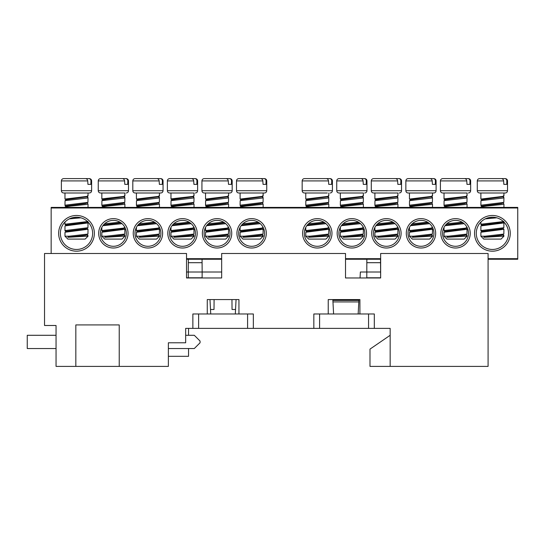 <?xml version="1.0" encoding="UTF-8"?>
<svg xmlns="http://www.w3.org/2000/svg" width="545" height="545" viewBox="0 0 545 545"><rect width="100%" height="100%" fill="white"/><g stroke="black" fill="none" stroke-linecap="round" stroke-linejoin="round"><path stroke-width="0.82" d="M119.226 366.397L119.226 324.922L75.83 324.922L75.83 366.397L56.053 366.397L56.053 325.494L44.533 325.494L44.533 253.493L186.526 253.493L186.526 277.97L221.665 277.97L221.665 253.493L345.516 253.493L345.516 277.97L380.655 277.97L380.655 253.493L488.082 253.493L488.082 366.397L390.159 366.397L390.159 328.376L185.661 328.376L185.661 342.778L168.378 342.778L168.378 366.397L75.83 366.397M207.264 313.975L207.264 299.573L209.982 299.573L210.738 313.975M235.311 313.975L236.067 299.573L238.948 299.573L238.948 313.975M328.233 313.975L328.233 299.573L332.838 299.573L332.961 301.93L358.801 301.93L358.167 313.975M358.801 301.93L358.923 299.573L359.911 299.573L359.911 313.975M207.264 299.573L238.948 299.573M328.233 299.573L359.911 299.573M390.159 366.397L369.994 366.397L369.994 349.113L390.159 335.291L390.159 328.376M192.862 328.376L192.862 313.975L198.625 313.975L198.625 328.376M247.587 328.376L247.587 313.975L198.625 313.975M247.587 313.975L253.343 313.975L253.343 328.376M313.831 328.376L313.831 313.975L319.595 313.975L319.595 328.376M368.556 328.376L368.556 313.975L319.595 313.975M368.556 313.975L374.313 313.975L374.313 328.376M186.526 259.25L221.665 259.25M345.516 259.25L380.655 259.25M186.526 272.003L188.257 272.003L188.338 262.697L202.086 262.697L202.161 272.003L202.113 277.793L188.304 277.793L188.257 272.003L221.665 272.003M380.539 259.25L380.655 277.793M366.853 259.25L366.826 262.697L380.567 262.697M380.601 277.793L366.792 277.793L366.826 262.697M380.648 272.003L360.368 272.003L360.054 277.97M202.052 259.25L202.086 262.697M188.366 259.25L188.338 262.697M187.044 277.793L188.304 277.793M333.595 313.975L332.961 301.93M358.876 300.397L332.879 300.397M214.09 299.573L214.008 309.492L210.506 309.492M235.549 309.492L232.047 309.492L231.959 299.573M168.378 348.534L194.299 348.534L200.063 342.778L200.063 341.047L194.299 335.291L185.661 335.291M56.053 335.291L27.25 335.291L27.25 348.534L56.053 348.534M188.543 328.376L188.543 335.291M188.543 348.534L188.543 356.314L168.378 356.314M77.308 217.223L72.512 217.7L76.504 217.203A16.132 16.132 0 0 0 60.372 233.328A16.132 16.132 0 0 0 76.504 249.46A16.132 16.132 0 0 0 92.63 233.328A16.132 16.132 0 0 0 76.504 217.203M493.205 217.223L488.415 217.7L492.407 217.203A16.132 16.132 0 0 0 476.276 233.328A16.132 16.132 0 0 0 492.407 249.46A16.132 16.132 0 0 0 508.533 233.328A16.132 16.132 0 0 0 492.407 217.203M317.285 248.016A14.688 14.688 0 0 1 302.598 233.328A14.688 14.688 0 0 1 317.285 218.64A14.688 14.688 0 0 1 331.973 233.328A14.688 14.688 0 0 1 317.285 248.016M317.285 220.371A12.964 12.964 0 0 0 304.328 233.328A12.964 12.964 0 0 0 317.285 246.292A12.964 12.964 0 0 0 330.25 233.328A12.964 12.964 0 0 0 317.285 220.371M492.407 251.184A17.856 17.856 0 0 1 474.545 233.328A17.856 17.856 0 0 1 492.407 215.473A17.856 17.856 0 0 1 510.263 233.328A17.856 17.856 0 0 1 492.407 251.184M455.538 248.016A14.688 14.688 0 0 1 440.851 233.328A14.688 14.688 0 0 1 455.538 218.64A14.688 14.688 0 0 1 470.226 233.328A14.688 14.688 0 0 1 455.538 248.016M455.538 220.371A12.964 12.964 0 0 0 442.574 233.328A12.964 12.964 0 0 0 455.538 246.292A12.964 12.964 0 0 0 468.496 233.328A12.964 12.964 0 0 0 455.538 220.371M251.62 248.016A14.688 14.688 0 0 1 236.932 233.328A14.688 14.688 0 0 1 251.62 218.64A14.688 14.688 0 0 1 266.307 233.328A14.688 14.688 0 0 1 251.62 248.016M251.62 220.371A12.964 12.964 0 0 0 238.655 233.328A12.964 12.964 0 0 0 251.62 246.292A12.964 12.964 0 0 0 264.577 233.328A12.964 12.964 0 0 0 251.62 220.371M113.367 248.016A14.688 14.688 0 0 1 98.679 233.328A14.688 14.688 0 0 1 113.367 218.64A14.688 14.688 0 0 1 128.055 233.328A14.688 14.688 0 0 1 113.367 248.016M113.367 220.371A12.964 12.964 0 0 0 100.409 233.328A12.964 12.964 0 0 0 113.367 246.292A12.964 12.964 0 0 0 126.331 233.328A12.964 12.964 0 0 0 113.367 220.371M76.504 251.184A17.856 17.856 0 0 1 58.642 233.328A17.856 17.856 0 0 1 76.504 215.473A17.856 17.856 0 0 1 94.36 233.328A17.856 17.856 0 0 1 76.504 251.184M147.933 248.016A14.688 14.688 0 0 1 133.239 233.328A14.688 14.688 0 0 1 147.933 218.64A14.688 14.688 0 0 1 162.621 233.328A14.688 14.688 0 0 1 147.933 248.016M147.933 220.371A12.964 12.964 0 0 0 134.969 233.328A12.964 12.964 0 0 0 147.933 246.292A12.964 12.964 0 0 0 160.891 233.328A12.964 12.964 0 0 0 147.933 220.371M420.972 248.016A14.688 14.688 0 0 1 406.284 233.328A14.688 14.688 0 0 1 420.972 218.64A14.688 14.688 0 0 1 435.666 233.328A14.688 14.688 0 0 1 420.972 248.016M420.972 220.371A12.964 12.964 0 0 0 408.014 233.328A12.964 12.964 0 0 0 420.972 246.292A12.964 12.964 0 0 0 433.936 233.328A12.964 12.964 0 0 0 420.972 220.371M386.412 248.016A14.688 14.688 0 0 1 371.724 233.328A14.688 14.688 0 0 1 386.412 218.64A14.688 14.688 0 0 1 401.1 233.328A14.688 14.688 0 0 1 386.412 248.016M386.412 220.371A12.964 12.964 0 0 0 373.454 233.328A12.964 12.964 0 0 0 386.412 246.292A12.964 12.964 0 0 0 399.376 233.328A12.964 12.964 0 0 0 386.412 220.371M182.493 248.016A14.688 14.688 0 0 1 167.805 233.328A14.688 14.688 0 0 1 182.493 218.64A14.688 14.688 0 0 1 197.181 233.328A14.688 14.688 0 0 1 182.493 248.016M182.493 220.371A12.964 12.964 0 0 0 169.529 233.328A12.964 12.964 0 0 0 182.493 246.292A12.964 12.964 0 0 0 195.457 233.328A12.964 12.964 0 0 0 182.493 220.371M217.053 248.016A14.688 14.688 0 0 1 202.365 233.328A14.688 14.688 0 0 1 217.053 218.64A14.688 14.688 0 0 1 231.748 233.328A14.688 14.688 0 0 1 217.053 248.016M217.053 220.371A12.964 12.964 0 0 0 204.096 233.328A12.964 12.964 0 0 0 217.053 246.292A12.964 12.964 0 0 0 230.017 233.328A12.964 12.964 0 0 0 217.053 220.371M351.852 248.016A14.688 14.688 0 0 1 337.157 233.328A14.688 14.688 0 0 1 351.852 218.64A14.688 14.688 0 0 1 366.54 233.328A14.688 14.688 0 0 1 351.852 248.016M351.852 220.371A12.964 12.964 0 0 0 338.888 233.328A12.964 12.964 0 0 0 351.852 246.292A12.964 12.964 0 0 0 364.809 233.328A12.964 12.964 0 0 0 351.852 220.371M517.75 207.986L51.155 207.986L51.155 207.407L517.75 207.407L517.75 259.25L488.082 259.25L517.75 259.25M51.155 207.986L51.155 253.493M503.512 195.655C504.302 195.921 503.934 196.186 502.422 196.445L480.881 199.089L480.881 193.005L479.586 193.005L505.222 193.005C506.632 192.855 507.402 192.092 507.524 190.702L507.524 180.906C507.402 179.523 506.632 178.753 505.222 178.603L497.115 178.603M480.881 236.21L480.881 232.456L481.296 232.19L503.927 229.288L503.832 234.071L485.173 236.21L480.881 236.21L483.762 239.091L501.046 239.091L503.927 236.21L503.859 235.515L502.756 234.602M503.927 235.624L502.04 236.21L503.927 236.21M505.222 178.603L504.84 178.603C506.08 178.726 506.755 179.496 506.85 180.906L506.755 184.367L503.839 184.367L503.635 180.906C503.41 179.496 502.674 178.726 501.427 178.603L479.968 178.603M502.756 196.588L503.927 197.603L503.832 202.386L481.296 205.158L480.881 205.431L482.08 206.351M503.927 193.005L503.927 195.921L502.728 196.847L482.352 199.606L480.949 200.662L502.422 198.128C503.934 197.862 504.302 197.603 503.512 197.338M503.512 197.208L503.512 196.282M482.386 231.298L484.655 231.611M503.927 229.288L502.756 228.266M480.881 230.773L480.881 226.121L481.296 225.848L503.927 222.953L503.832 227.735L481.296 230.508L480.976 230.903L482.345 231.291M503.927 222.953L502.756 221.931M503.444 221.57L481.296 224.172L480.976 224.567L482.577 225.569M480.881 207.407L481.296 206.841L486.712 206.051L502.422 204.464L503.927 203.939L502.756 202.924M485.248 218.872L496.802 217.809M480.881 205.431L480.949 200.662M480.881 199.089L482.053 199.756M505.549 184.367L503.839 184.367M495.092 178.603L487.693 178.603M502.04 236.21L483.728 237.307L485.173 236.21M483.728 237.307L501.468 235.249L503.832 234.071M482.577 231.904L480.976 230.903M480.949 232.347L482.352 231.291L501.468 228.914L503.832 227.735M480.949 226.012L482.352 224.949L501.468 222.578L503.832 221.399M480.949 207.005L482.352 205.942L501.468 203.564L503.832 202.386M466.677 193.005L442.717 193.005L466.677 193.005M444.018 236.21L444.018 232.456L444.427 232.19L467.058 229.288L466.97 234.071L448.303 236.21L444.018 236.21L446.9 239.091L464.177 239.091L467.058 236.21L466.997 235.515L465.893 234.602M467.058 235.624L465.171 236.21L467.058 236.21M460.253 178.603L467.978 178.603C469.218 178.726 469.885 179.496 469.981 180.906L469.892 184.367L466.97 184.367L466.765 180.906C466.547 179.496 465.812 178.726 464.558 178.603L443.099 178.603M465.893 196.588L467.058 197.603L466.97 202.386L444.427 205.158L444.018 205.431L445.211 206.351M467.058 193.005L467.058 195.921L465.866 196.847L445.483 199.606L444.08 200.662L465.553 198.128C467.072 197.862 467.433 197.603 466.643 197.338M466.643 195.655C467.433 195.921 467.072 196.186 465.553 196.445L444.427 198.823L444.107 199.218L445.183 199.756M466.643 197.208L466.643 196.282M445.524 231.298L447.786 231.611M467.058 229.288L465.893 228.266M467.058 227.394L465.553 228.13L444.427 230.508L444.107 230.903L445.476 231.291M444.018 207.407L444.427 206.841L449.843 206.051L465.553 204.464L467.058 203.939L465.893 202.924M445.067 225.691L464.19 223.675M462.235 222.231L446.845 223.716M444.018 205.431L444.08 200.662M468.68 184.367L466.97 184.367M465.171 236.21L446.859 237.307L448.303 236.21M446.859 237.307L464.599 235.249L466.97 234.071M445.715 231.904L444.107 230.903M444.08 232.347L445.483 231.291L464.599 228.914L466.97 227.735M445.715 225.569L445.279 225.405M445.708 224.881L463.114 222.816M444.08 207.005L445.483 205.942L464.599 203.564L466.97 202.386M262.724 195.655C263.514 195.921 263.153 196.186 261.634 196.445L240.1 199.089L240.1 193.005L238.799 193.005L264.434 193.005C265.851 192.855 266.614 192.092 266.737 190.702L266.737 180.906C266.614 179.523 265.851 178.753 264.434 178.603L256.334 178.603M240.1 236.21L240.1 232.456L240.509 232.19L263.14 229.288L263.051 234.071L244.385 236.21L240.1 236.21L242.975 239.091L260.258 239.091L263.14 236.21L263.072 235.515L261.975 234.602M263.14 235.624L261.253 236.21L263.14 236.21M264.434 178.603L264.059 178.603C265.299 178.726 265.967 179.496 266.062 180.906L265.967 184.367L263.051 184.367L262.847 180.906C262.629 179.496 261.893 178.726 260.639 178.603L239.18 178.603M261.975 196.588L263.14 197.603L263.051 202.386L240.509 205.158L240.1 205.431L241.292 206.351M240.1 193.005L263.14 193.005L263.14 195.921L261.947 196.847L241.564 199.606L240.161 200.662L261.634 198.128C263.153 197.862 263.514 197.603 262.724 197.338M262.724 197.208L262.724 196.282M241.605 231.298L243.867 231.611M263.14 229.288L261.975 228.266M263.14 227.394L261.634 228.13L240.509 230.508L240.188 230.903L241.558 231.291M240.1 207.407L240.509 206.841L245.924 206.051L261.634 204.464L263.14 203.939L261.975 202.924M241.149 225.691L260.272 223.675M258.316 222.231L242.927 223.716M240.1 205.431L240.161 200.662M240.1 199.089L241.265 199.756M264.761 184.367L263.051 184.367M261.253 236.21L242.941 237.307L244.385 236.21M242.941 237.307L260.68 235.249L263.051 234.071M241.796 231.904L240.188 230.903M240.161 232.347L241.564 231.291L260.68 228.914L263.051 227.735M241.796 225.569L241.36 225.405M241.789 224.881L259.195 222.816M240.161 207.005L241.564 205.942L260.68 203.564L263.051 202.386M87.609 195.655C88.399 195.921 88.038 196.186 86.519 196.445L64.978 199.089L64.978 193.005L63.683 193.005L89.319 193.005C90.729 192.855 91.499 192.092 91.621 190.702L91.621 180.906C91.499 179.523 90.729 178.753 89.319 178.603L81.212 178.603M64.978 236.21L64.978 232.456L65.393 232.19L88.024 229.288L87.936 234.071L69.27 236.21L64.978 236.21L67.859 239.091L85.143 239.091L88.024 236.21L87.956 235.515L86.859 234.602M88.024 235.624L86.137 236.21L88.024 236.21M89.319 178.603L88.937 178.603C90.184 178.726 90.852 179.496 90.947 180.906L90.852 184.367L87.936 184.367L87.731 180.906C87.507 179.496 86.771 178.726 85.524 178.603L64.065 178.603M86.859 196.588L88.024 197.603L87.936 202.386L65.393 205.158L64.978 205.431L66.177 206.351M88.024 193.005L88.024 195.921L86.825 196.847L66.449 199.606L65.046 200.662L86.519 198.128C88.038 197.862 88.399 197.603 87.609 197.338M87.609 197.208L87.609 196.282M66.483 231.298L68.752 231.611M88.024 229.288L86.859 228.266M64.978 230.773L64.978 226.121L65.393 225.848L88.024 222.953L87.936 227.735L65.393 230.508L65.073 230.903L66.442 231.291M88.024 222.953L86.859 221.931M87.541 221.57L65.393 224.172L65.073 224.567L66.674 225.569M64.978 207.407L65.393 206.841L70.809 206.051L86.519 204.464L88.024 203.939L86.859 202.924M69.351 218.872L80.898 217.809M64.978 205.431L65.046 200.662M64.978 199.089L66.149 199.756M89.646 184.367L87.936 184.367M86.137 236.21L67.825 237.307L69.27 236.21M67.825 237.307L85.565 235.249L87.936 234.071M66.674 231.904L65.073 230.903M65.046 232.347L66.449 231.291L85.565 228.914L87.936 227.735M65.046 226.012L66.449 224.949L85.565 222.578L87.936 221.399M65.046 207.005L66.449 205.942L85.565 203.564L87.936 202.386M328.397 195.655C329.187 195.921 328.819 196.186 327.3 196.445L305.765 199.089L305.765 193.005L304.471 193.005L327.3 193.005M305.765 236.21L305.765 232.456L306.181 232.19L328.805 229.288L328.717 234.071L310.057 236.21L305.765 236.21L308.647 239.091L325.93 239.091L328.805 236.21L328.744 235.515L327.64 234.602M328.805 235.624L326.925 236.21L328.805 236.21M322 178.603L329.725 178.603C330.965 178.726 331.639 179.496 331.735 180.906L331.639 184.367L328.724 184.367L328.519 180.906C328.294 179.496 327.559 178.726 326.312 178.603L304.853 178.603M327.64 196.588L328.805 197.603L328.717 202.386L306.181 205.158L305.765 205.431L306.958 206.351M328.805 193.005L328.805 195.921L327.613 196.847L307.237 199.606L305.834 200.662L327.3 198.128C328.819 197.862 329.187 197.603 328.397 197.338M328.397 197.208L328.397 196.282M307.271 231.298L309.54 231.611M328.805 229.288L327.64 228.266M328.805 227.394L327.3 228.13L306.181 230.508L305.854 230.903L307.23 231.291M305.765 207.407L306.181 206.841L311.59 206.051L327.3 204.464L328.805 203.939L327.64 202.924M306.815 225.691L325.937 223.675M323.982 222.231L308.593 223.716M305.765 205.431L305.834 200.662M305.765 199.089L306.93 199.756M330.434 184.367L328.724 184.367M326.925 236.21L308.613 237.307L310.057 236.21M308.613 237.307L326.353 235.249L328.717 234.071M307.462 231.904L305.854 230.903M305.834 232.347L307.237 231.291L326.353 228.914L328.717 227.735M307.462 225.569L307.033 225.405M307.455 224.881L324.868 222.816M305.834 207.005L307.237 205.942L326.353 203.564L328.717 202.386M124.512 193.005L100.552 193.005L124.512 193.005M101.847 236.21L101.847 232.456L102.262 232.19L124.887 229.288L124.798 234.071L106.139 236.21L101.847 236.21L104.729 239.091L122.012 239.091L124.887 236.21L124.825 235.515L123.722 234.602M124.887 235.624L123 236.21L124.887 236.21M118.081 178.603L125.806 178.603C127.046 178.726 127.714 179.496 127.816 180.906L127.721 184.367L124.798 184.367L124.594 180.906C124.376 179.496 123.64 178.726 122.387 178.603L100.934 178.603M103.352 199.613L105.621 199.933M123.722 196.588L124.887 197.603L124.798 202.386L102.262 205.158L101.847 205.431L103.039 206.351M124.887 193.005L124.887 195.921L123.695 196.847L103.318 199.606L101.915 200.662L123.381 198.128C124.9 197.862 125.268 197.603 124.478 197.338M124.478 195.655C125.268 195.921 124.9 196.186 123.381 196.445L102.262 198.823L101.935 199.218L103.012 199.756M124.478 197.208L124.478 196.282M103.352 231.298L105.621 231.611M124.887 229.288L123.722 228.266M124.887 227.394L123.381 228.13L102.262 230.508L101.935 230.903L103.312 231.291M101.847 207.407L102.262 206.841L107.672 206.051L123.381 204.464L124.887 203.939L123.722 202.924M102.896 225.691L122.019 223.675M120.064 222.231L104.674 223.716M101.847 205.431L101.915 200.662M126.515 184.367L124.798 184.367M125.806 178.603L122.066 178.603M123 236.21L104.695 237.307L106.139 236.21M104.695 237.307L122.434 235.249L124.798 234.071M103.543 231.904L101.935 230.903M101.915 232.347L103.318 231.291L122.434 228.914L124.798 227.735M103.543 225.569L103.114 225.405M103.536 224.881L120.949 222.816M101.915 207.005L103.318 205.942L122.434 203.564L124.798 202.386M432.083 195.655C432.873 195.921 432.505 196.186 430.993 196.445L409.452 199.089L409.452 193.005L408.157 193.005L433.793 193.005C435.203 192.855 435.973 192.092 436.095 190.702L436.095 180.906C435.973 179.523 435.203 178.753 433.793 178.603L429.671 178.603M409.452 236.21L409.452 232.456L409.867 232.19L432.498 229.288L432.403 234.071L413.744 236.21L409.452 236.21L412.333 239.091L429.617 239.091L432.498 236.21L432.43 235.515L431.327 234.602M432.498 235.624L430.611 236.21L432.498 236.21M425.686 178.603L433.411 178.603C434.651 178.726 435.326 179.496 435.421 180.906L435.326 184.367L432.41 184.367L432.205 180.906C431.981 179.496 431.245 178.726 429.998 178.603L408.539 178.603M410.957 199.613L413.226 199.933M431.327 196.588L432.498 197.603L432.403 202.386L409.867 205.158L409.452 205.431L410.651 206.351M430.993 193.005L432.498 193.005L432.498 195.921L431.299 196.847L410.923 199.606L409.52 200.662L430.993 198.128C432.505 197.862 432.873 197.603 432.083 197.338M432.083 197.208L432.083 196.282M410.957 231.298L413.226 231.611M432.498 229.288L431.327 228.266M432.498 227.394L430.993 228.13L409.867 230.508L409.547 230.903L410.916 231.291M409.452 207.407L409.867 206.841L415.283 206.051L430.993 204.464L432.498 203.939L431.327 202.924M410.501 225.691L429.623 223.675M427.668 222.231L412.279 223.716M409.452 205.431L409.52 200.662M409.452 199.089L410.623 199.756M434.12 184.367L432.41 184.367M433.411 178.603L433.793 178.603M430.611 236.21L412.299 237.307L413.744 236.21M412.299 237.307L430.039 235.249L432.403 234.071M411.148 231.904L409.547 230.903M409.52 232.347L410.923 231.291L430.039 228.914L432.403 227.735M411.148 225.569L410.719 225.405M411.141 224.881L428.554 222.816M409.52 207.005L410.923 205.942L430.039 203.564L432.403 202.386M159.038 195.655C159.828 195.921 159.467 196.186 157.948 196.445L136.407 199.089L136.407 193.005L135.112 193.005L160.748 193.005C162.158 192.855 162.928 192.092 163.05 190.702L163.05 180.906C162.928 179.523 162.158 178.753 160.748 178.603L156.626 178.603M136.407 236.21L136.407 232.456L136.822 232.19L159.453 229.288L159.365 234.071L140.699 236.21L136.407 236.21L139.288 239.091L156.572 239.091L159.453 236.21L159.385 235.515L158.288 234.602M159.453 235.624L157.566 236.21L159.453 236.21M152.641 178.603L160.366 178.603C161.613 178.726 162.281 179.496 162.376 180.906L162.281 184.367L159.365 184.367L159.16 180.906C158.942 179.496 158.2 178.726 156.953 178.603L135.494 178.603M158.288 196.588L159.453 197.603L159.365 202.386L136.822 205.158L136.407 205.431L137.606 206.351M157.948 193.005L159.453 193.005L159.453 195.921L158.254 196.847L137.878 199.606L136.475 200.662L157.948 198.128C159.467 197.862 159.828 197.603 159.038 197.338M159.038 197.208L159.038 196.282M137.912 231.298L140.181 231.611M159.453 229.288L158.288 228.266M159.453 227.394L157.948 228.13L136.822 230.508L136.502 230.903L137.871 231.291M136.407 207.407L136.822 206.841L142.238 206.051L157.948 204.464L159.453 203.939L158.288 202.924M137.456 225.691L156.579 223.675M154.623 222.231L139.234 223.716M136.407 205.431L136.475 200.662M136.407 199.089L137.578 199.756M161.075 184.367L159.365 184.367M160.366 178.603L160.748 178.603M157.566 236.21L139.254 237.307L140.699 236.21M139.254 237.307L156.994 235.249L159.365 234.071M138.11 231.904L136.502 230.903M136.475 232.347L137.878 231.291L156.994 228.914L159.365 227.735M138.11 225.569L137.674 225.405M138.103 224.881L155.509 222.816M136.475 207.005L137.878 205.942L156.994 203.564L159.365 202.386M397.557 193.005L373.598 193.005L397.557 193.005M374.892 236.21L374.892 232.456L375.307 232.19L397.932 229.288L397.843 234.071L379.177 236.21L374.892 236.21L377.774 239.091L395.05 239.091L397.932 236.21L397.87 235.515L396.767 234.602M397.932 235.624L396.045 236.21L397.932 236.21M391.126 178.603L398.851 178.603C400.091 178.726 400.759 179.496 400.861 180.906L400.766 184.367L397.843 184.367L397.639 180.906C397.421 179.496 396.685 178.726 395.432 178.603L373.972 178.603M376.397 199.613L378.666 199.933M396.767 196.588L397.932 197.603L397.843 202.386L375.307 205.158L374.892 205.431L376.084 206.351M397.932 193.005L397.932 195.921L396.74 196.847L376.363 199.606L374.953 200.662L396.426 198.128C397.945 197.862 398.313 197.603 397.523 197.338M397.523 195.655C398.313 195.921 397.945 196.186 396.426 196.445L375.307 198.823L374.98 199.218L376.057 199.756M397.523 197.208L397.523 196.282M376.397 231.298L378.666 231.611M397.932 229.288L396.767 228.266M397.932 227.394L396.426 228.13L375.307 230.508L374.98 230.903L376.357 231.291M374.892 207.407L375.307 206.841L380.717 206.051L396.426 204.464L397.932 203.939L396.767 202.924M375.941 225.691L395.064 223.675M393.108 222.231L377.719 223.716M374.892 205.431L374.953 200.662M399.56 184.367L397.843 184.367M398.851 178.603L395.111 178.603M396.045 236.21L377.733 237.307L379.177 236.21M377.733 237.307L395.472 235.249L397.843 234.071M376.588 231.904L374.98 230.903M374.953 232.347L376.363 231.291L395.472 228.914L397.843 227.735M376.588 225.569L376.152 225.405M376.581 224.881L393.987 222.816M374.953 207.005L376.363 205.942L395.472 203.564L397.843 202.386M193.639 193.005L169.679 193.005L193.639 193.005M170.973 236.21L170.973 232.456L171.382 232.19L194.013 229.288L193.925 234.071L175.258 236.21L170.973 236.21L173.855 239.091L191.132 239.091L194.013 236.21L193.952 235.515L192.848 234.602M194.013 235.624L192.126 236.21L194.013 236.21M187.208 178.603L194.933 178.603C196.173 178.726 196.84 179.496 196.936 180.906L196.847 184.367L193.925 184.367L193.72 180.906C193.502 179.496 192.766 178.726 191.513 178.603L170.054 178.603M172.479 199.613L174.747 199.933M192.848 196.588L194.013 197.603L193.925 202.386L171.382 205.158L170.973 205.431L172.166 206.351M194.013 193.005L194.013 195.921L192.821 196.847L172.438 199.606L171.035 200.662L192.508 198.128C194.027 197.862 194.388 197.603 193.604 197.338M193.604 195.655C194.388 195.921 194.027 196.186 192.508 196.445L171.382 198.823L171.062 199.218L172.138 199.756M193.604 197.208L193.604 196.282M172.479 231.298L174.747 231.611M194.013 229.288L192.848 228.266M194.013 227.394L192.508 228.13L171.382 230.508L171.062 230.903L172.431 231.291M170.973 207.407L171.382 206.841L176.798 206.051L192.508 204.464L194.013 203.939L192.848 202.924M172.022 225.691L191.145 223.675M189.19 222.231L173.8 223.716M170.973 205.431L171.035 200.662M195.641 184.367L193.925 184.367M192.126 236.21L173.814 237.307L175.258 236.21M173.814 237.307L191.554 235.249L193.925 234.071M172.67 231.904L171.062 230.903M171.035 232.347L172.438 231.291L191.554 228.914L193.925 227.735M172.67 225.569L172.234 225.405M172.663 224.881L190.069 222.816M171.035 207.005L172.438 205.942L191.554 203.564L193.925 202.386M362.99 193.005L339.031 193.005L362.99 193.005M340.332 236.21L340.332 232.456L340.741 232.19L363.372 229.288L363.283 234.071L344.617 236.21L340.332 236.21L343.207 239.091L360.49 239.091L363.372 236.21L363.304 235.515L362.207 234.602M363.372 235.624L361.485 236.21L363.372 236.21M356.559 178.603L364.285 178.603C365.531 178.726 366.199 179.496 366.294 180.906L366.199 184.367L363.283 184.367L363.079 180.906C362.861 179.496 362.125 178.726 360.872 178.603L339.412 178.603M362.207 196.588L363.372 197.603L363.283 202.386L340.741 205.158L340.332 205.431L341.524 206.351M363.372 193.005L363.372 195.921L362.173 196.847L341.797 199.606L340.393 200.662L361.866 198.128C363.386 197.862 363.747 197.603 362.956 197.338M362.956 195.655C363.747 195.921 363.386 196.186 361.866 196.445L340.741 198.823L340.421 199.218L341.497 199.756M362.956 197.208L362.956 196.282M341.838 231.298L344.099 231.611M363.372 229.288L362.207 228.266M363.372 227.394L361.866 228.13L340.741 230.508L340.421 230.903L341.79 231.291M340.332 207.407L340.741 206.841L346.157 206.051L361.866 204.464L363.372 203.939L362.207 202.924M341.374 225.691L360.497 223.675M358.549 222.231L343.152 223.716M340.332 205.431L340.393 200.662M364.993 184.367L363.283 184.367M361.485 236.21L343.173 237.307L344.617 236.21M343.173 237.307L360.913 235.249L363.283 234.071M342.028 231.904L340.421 230.903M340.393 232.347L341.797 231.291L360.913 228.914L363.283 227.735M342.028 225.569L341.592 225.405M342.022 224.881L359.428 222.816M340.393 207.005L341.797 205.942L360.913 203.564L363.283 202.386M228.164 195.655C228.954 195.921 228.587 196.186 227.074 196.445L205.533 199.089L205.533 193.005L204.239 193.005L229.874 193.005C231.284 192.855 232.054 192.092 232.177 190.702L232.177 180.906C232.054 179.523 231.284 178.753 229.874 178.603L221.767 178.603M205.533 236.21L205.533 232.456L205.949 232.19L228.58 229.288L228.484 234.071L209.825 236.21L205.533 236.21L208.415 239.091L225.698 239.091L228.58 236.21L228.512 235.515L227.408 234.602M228.58 235.624L226.693 236.21L228.58 236.21M229.874 178.603L229.493 178.603C230.733 178.726 231.407 179.496 231.502 180.906L231.407 184.367L228.491 184.367L228.287 180.906C228.062 179.496 227.326 178.726 226.08 178.603L204.62 178.603M207.039 199.613L209.307 199.933M227.408 196.588L228.58 197.603L228.484 202.386L205.949 205.158L205.533 205.431L206.732 206.351M205.533 193.005L228.58 193.005L228.58 195.921L227.381 196.847L207.005 199.606L205.601 200.662L227.074 198.128C228.587 197.862 228.954 197.603 228.164 197.338M228.164 197.208L228.164 196.282M207.039 231.298L209.307 231.611M228.58 229.288L227.408 228.266M228.58 227.394L227.074 228.13L205.949 230.508L205.629 230.903L206.998 231.291M205.533 207.407L205.949 206.841L211.365 206.051L227.074 204.464L228.58 203.939L227.408 202.924M206.582 225.691L225.705 223.675M223.75 222.231L208.36 223.716M205.533 205.431L205.601 200.662M205.533 199.089L206.698 199.756M230.201 184.367L228.491 184.367M226.693 236.21L208.381 237.307L209.825 236.21M208.381 237.307L226.121 235.249L228.484 234.071M207.229 231.904L205.629 230.903M205.601 232.347L207.005 231.291L226.121 228.914L228.484 227.735M207.229 225.569L206.8 225.405M207.223 224.881L224.635 222.816M205.601 207.005L207.005 205.942L226.121 203.564L228.484 202.386M186.526 258.677L221.665 258.677M345.516 258.677L380.655 258.677M488.082 258.677L517.75 258.677M503.635 180.906L477.284 180.906L477.284 190.702L507.524 190.702M506.85 180.906L507.524 180.906M466.765 180.906L440.415 180.906L440.415 190.702L470.655 190.702C470.533 192.092 469.77 192.855 468.353 193.005M469.981 180.906L470.655 180.906C470.533 179.523 469.77 178.753 468.353 178.603M262.847 180.906L236.496 180.906L236.496 190.702L266.737 190.702M266.062 180.906L266.737 180.906M87.731 180.906L61.381 180.906L61.381 190.702L91.621 190.702M90.947 180.906L91.621 180.906M328.519 180.906L302.168 180.906L302.168 190.702L332.409 190.702C332.286 192.092 331.517 192.855 330.107 193.005M331.735 180.906L332.409 180.906C332.286 179.523 331.517 178.753 330.107 178.603M124.594 180.906L98.25 180.906L98.25 190.702L128.491 190.702C128.368 192.092 127.598 192.855 126.188 193.005M127.816 180.906L128.491 180.906C128.368 179.523 127.598 178.753 126.188 178.603M432.205 180.906L405.855 180.906L405.855 190.702L436.095 190.702M435.421 180.906L436.095 180.906M159.16 180.906L132.81 180.906L132.81 190.702L163.05 190.702M162.376 180.906L163.05 180.906M397.639 180.906L371.288 180.906L371.288 190.702L401.536 190.702C401.413 192.092 400.643 192.855 399.226 193.005M400.861 180.906L401.536 180.906C401.413 179.523 400.643 178.753 399.226 178.603M193.72 180.906L167.37 180.906L167.37 190.702L197.617 190.702C197.488 192.092 196.725 192.855 195.308 193.005M196.936 180.906L197.617 180.906C197.488 179.523 196.725 178.753 195.308 178.603M363.079 180.906L336.728 180.906L336.728 190.702L366.969 190.702C366.846 192.092 366.077 192.855 364.666 193.005M366.294 180.906L366.969 180.906C366.846 179.523 366.077 178.753 364.666 178.603M228.287 180.906L201.936 180.906L201.936 190.702L232.177 190.702M231.502 180.906L232.177 180.906M503.927 207.407L503.927 203.939M480.881 224.438L480.881 222.04M477.284 180.906C477.406 179.523 478.176 178.753 479.586 178.603M477.284 190.702C477.406 192.092 478.176 192.855 479.586 193.005M470.655 190.702L470.655 180.906M467.058 207.407L467.058 203.939M444.018 230.773L444.018 227.394M444.018 199.089L444.018 193.005M440.415 180.906C440.537 179.523 441.307 178.753 442.717 178.603M440.415 190.702C440.537 192.092 441.307 192.855 442.717 193.005M263.14 207.407L263.14 203.939M240.1 230.773L240.1 227.394M236.496 180.906C236.619 179.523 237.388 178.753 238.799 178.603M236.496 190.702C236.619 192.092 237.388 192.855 238.799 193.005M88.024 207.407L88.024 203.939M64.978 224.438L64.978 222.04M61.381 180.906C61.503 179.523 62.273 178.753 63.683 178.603M61.381 190.702C61.503 192.092 62.273 192.855 63.683 193.005M332.409 190.702L332.409 180.906M328.805 207.407L328.805 203.939M305.765 230.773L305.765 227.394M302.168 180.906C302.291 179.523 303.061 178.753 304.471 178.603M302.168 190.702C302.291 192.092 303.061 192.855 304.471 193.005M128.491 190.702L128.491 180.906M124.887 207.407L124.887 203.939M101.847 230.773L101.847 227.394M101.847 199.089L101.847 193.005M98.25 180.906C98.373 179.523 99.142 178.753 100.552 178.603M98.25 190.702C98.373 192.092 99.142 192.855 100.552 193.005M432.498 207.407L432.498 203.939M409.452 230.773L409.452 227.394M405.855 180.906C405.977 179.523 406.747 178.753 408.157 178.603M405.855 190.702C405.977 192.092 406.747 192.855 408.157 193.005M159.453 207.407L159.453 203.939M136.407 230.773L136.407 227.394M132.81 180.906C132.932 179.523 133.702 178.753 135.112 178.603M132.81 190.702C132.932 192.092 133.702 192.855 135.112 193.005M401.536 190.702L401.536 180.906M397.932 207.407L397.932 203.939M374.892 230.773L374.892 227.394M374.892 199.089L374.892 193.005M371.288 180.906C371.418 179.523 372.181 178.753 373.598 178.603M371.288 190.702C371.418 192.092 372.181 192.855 373.598 193.005M197.617 190.702L197.617 180.906M194.013 207.407L194.013 203.939M170.973 230.773L170.973 227.394M170.973 199.089L170.973 193.005M167.37 180.906C167.499 179.523 168.262 178.753 169.679 178.603M167.37 190.702C167.499 192.092 168.262 192.855 169.679 193.005M366.969 190.702L366.969 180.906M363.372 207.407L363.372 203.939M340.332 230.773L340.332 227.394M340.332 199.089L340.332 193.005M336.728 180.906C336.851 179.523 337.621 178.753 339.031 178.603M336.728 190.702C336.851 192.092 337.621 192.855 339.031 193.005M228.58 207.407L228.58 203.939M205.533 230.773L205.533 227.394M201.936 180.906C202.059 179.523 202.829 178.753 204.239 178.603M201.936 190.702C202.059 192.092 202.829 192.855 204.239 193.005"/></g></svg>
